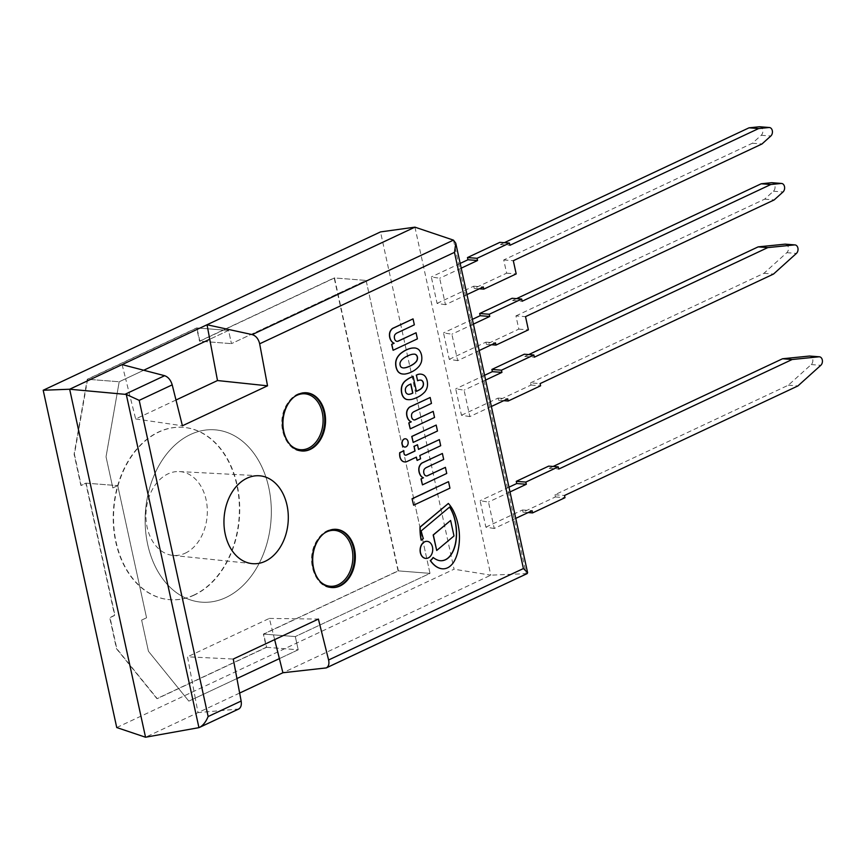 <?xml version="1.0" encoding="UTF-8"?>
<svg xmlns="http://www.w3.org/2000/svg" width="864" height="864" viewBox="0 0 864 864"><rect width="100%" height="100%" fill="white"/><g stroke="black" fill="none" stroke-linecap="round" stroke-linejoin="round"><path stroke-width="0.65" stroke-dasharray="4.32 3.24" d="M394.762 334.93L394.6 334.919A7.463 5.432 -85.5 0 1 396.997 332.878L414.18 324.821L412.884 318.87M395.237 340.232L395.086 340.222A4.72 3.434 -85.5 0 1 394.6 334.919M396.986 341.345A4.018 2.927 -85.5 0 1 396.911 341.345A4.018 2.927 -85.5 0 1 395.086 340.222M417.398 338.872L415.908 332.748M392.936 350.266L417.236 338.861M424.105 469.519L423.943 469.508A7.463 5.432 -85.5 0 1 426.341 467.478L443.524 459.41L442.228 453.47M424.591 474.833L424.429 474.822A4.72 3.434 -85.5 0 1 423.943 469.508M426.341 475.945A4.018 2.927 -85.5 0 1 426.254 475.945A4.018 2.927 -85.5 0 1 424.429 474.822M446.742 473.461L445.252 467.338M422.291 484.855L446.591 473.45M404.741 447.044A4.147 3.024 94.5 0 0 405.832 446.818A4.147 3.024 94.5 0 0 408.002 442.39A4.147 3.024 94.5 0 0 405.378 438.782M431.471 403.423L430.024 397.472M414.299 411.491L431.32 403.412M411.901 413.532L411.739 413.51A7.463 5.432 -85.5 0 1 414.137 411.48M412.376 418.835L412.214 418.824A4.72 3.434 -85.5 0 1 411.739 413.51M414.126 419.947A4.018 2.927 -85.5 0 1 414.05 419.947A4.018 2.927 -85.5 0 1 412.214 418.824M434.538 417.463L433.048 411.34M410.076 428.857L434.376 417.452M413.467 505.202L449.788 488.149L448.384 481.712M418.5 449.399L417.334 444.755M440.694 445.716L439.204 439.592M419.828 455.512L440.532 445.705M420.552 458.806L419.677 455.49M416.956 460.415L420.39 458.795M404.687 461.916A8.273 6.026 94.5 0 0 406.987 461.452L416.232 457.11M404.028 453.362L403.877 453.352A5.616 4.082 -85.5 0 1 403.758 450.76M405.4 455.188A3.521 2.57 -85.5 0 0 405.518 455.198L405.4 455.188A2.678 1.955 -85.5 0 1 403.877 453.352M413.035 442.411L437.335 430.996L436.039 425.056M405.572 391.619L405.421 391.608A4.925 3.586 -85.5 0 1 405.313 388.67A3.737 2.722 -85.5 0 1 406.199 386.867A10.066 7.333 -85.5 0 1 408.866 384.815L410.724 384.037M406.89 393.66L406.728 393.649A3.726 2.711 -85.5 0 1 405.421 391.608M408.478 394.308A5.551 4.039 -85.5 0 1 408.402 394.308A5.551 4.039 -85.5 0 1 406.728 393.649M417.636 380.754L417.474 380.743A9.839 7.16 -85.5 0 1 420.487 380.106A9.839 7.16 -85.5 0 1 420.563 380.106M423.5 374.944L423.349 374.922A12.809 9.331 94.5 0 0 420.682 374.123M424.181 375.376L423.349 374.922M425.552 376.888L425.39 376.877A10.141 7.387 94.5 0 0 424.03 375.365M427.388 386.251L427.226 386.24A12.161 8.856 94.5 0 0 427.237 382.201A11.038 8.035 94.5 0 0 425.39 376.877M426.341 389.567L426.179 389.556A9.547 6.955 94.5 0 0 427.226 386.24M425.002 391.716L424.84 391.705A26.752 19.472 94.5 0 0 426.179 389.556M416.686 397.624L416.524 397.613A32.011 23.306 94.5 0 0 424.84 391.705M412.841 399.06L412.679 399.049A45.576 33.188 94.5 0 0 416.524 397.613M408.024 399.632A22.399 16.308 94.5 0 0 412.679 399.049M416.405 391.381L412.97 376.337M403.078 374.047A21.298 15.509 94.5 0 0 404.914 374.026A46.256 33.674 94.5 0 0 407.992 373.313A35.683 25.974 94.5 0 0 411.372 371.952A33.48 24.376 94.5 0 0 416.081 369.036A28.609 20.833 94.5 0 0 418.997 366.152A13.122 9.558 94.5 0 0 421.2 362.005L421.276 361.735A11.578 8.435 94.5 0 0 421.351 355.05A11.578 8.435 94.5 0 0 418.651 349.672L418.478 349.52A13.122 9.558 94.5 0 0 415.044 348.008M403.348 367.934A9.439 6.869 -85.5 0 1 403.261 367.924A9.439 6.869 -85.5 0 1 401.944 367.643L401.382 367.373A3.251 2.365 -85.5 0 1 400.226 366.012A3.089 2.246 -85.5 0 1 399.956 365.094A3.089 2.246 -85.5 0 1 399.816 364.111A3.251 2.365 -85.5 0 1 400.216 362.027L400.561 361.336A9.439 6.869 -85.5 0 1 401.954 359.51A28.739 20.93 -85.5 0 1 404.536 357.523A39.992 29.117 -85.5 0 1 408.791 355.342A36.493 26.568 -85.5 0 1 411.566 354.402A19.289 14.04 -85.5 0 1 414.688 354.175A19.289 14.04 -85.5 0 1 414.774 354.175M425.747 558.403A8.554 6.232 94.5 0 0 432.324 547.052A8.554 6.232 94.5 0 0 427.075 541.339M454 535.961L450.457 520.452M436.547 550.454L453.838 535.939M438.35 560.336L438.188 560.326A26.924 19.602 -85.5 0 1 433.058 557.518M440.294 560.714A18.058 13.154 -85.5 0 1 440.219 560.704A18.058 13.154 -85.5 0 1 438.188 560.326M421.168 540.194A12.29 8.953 -85.5 0 1 423.187 538.596A82.339 59.951 -85.5 0 1 421.016 530.896L449.485 506.995A30.424 22.151 -85.5 0 1 449.55 507.092M442.303 568.804A18.22 13.262 94.5 0 0 448.589 567.151A19.472 14.18 94.5 0 0 454.442 560.563A30.737 22.378 94.5 0 0 457.909 550.541A44.723 32.562 94.5 0 0 459.216 540.508A46.624 33.944 94.5 0 0 459.043 531.824A52.79 38.437 94.5 0 0 452.984 510.322A38.642 28.134 94.5 0 0 448.211 503.42M469.843 416.588L461.473 415.271L455.717 388.843L464.087 390.161L469.843 416.588L491.368 406.49M485.6 380.063L464.087 390.161M484.564 375.3L455.717 388.843M461.473 415.271L498.118 398.077L498.593 400.28L531.014 385.063L530.539 382.86L540.108 383.605M531.014 385.063L540.594 385.808M498.593 400.28L503.744 400.68M498.118 398.077L507.697 398.822M528.725 354.575L524.772 356.432L524.286 354.229M524.772 356.432L534.352 357.178M530.539 382.86L763.938 273.294L786.823 252.677A4.676 3.402 94.5 0 0 788.422 247.871A4.676 3.402 94.5 0 0 785.851 244.231M763.938 273.294L773.518 274.05M445.457 304.7L437.076 303.383L431.32 276.955L439.69 278.273L445.457 304.7L466.97 294.602M460.166 263.412L431.32 276.955M504.328 242.687L500.375 244.534L499.9 242.341M437.076 303.383L473.72 286.189L474.196 288.392L506.617 273.175L503.734 259.956L752.404 143.23L761.227 135.281A4.676 3.402 94.5 0 0 762.826 130.475A4.676 3.402 94.5 0 0 760.255 126.835M461.214 268.164L439.69 278.273M752.404 143.23L761.983 143.975M500.375 244.534L509.954 245.29M473.72 286.189L483.3 286.934M474.196 288.392L479.347 288.792M506.617 273.175L516.197 273.92M503.734 259.956L513.313 260.701M457.65 360.644L449.28 359.327L443.513 332.899L451.883 334.217L457.65 360.644L479.174 350.546M473.407 324.108L451.883 334.217M472.37 319.356L443.513 332.899M449.28 359.327L485.914 342.133L486.4 344.336L518.821 329.119L515.938 315.9L525.517 316.645M518.821 329.119L528.39 329.864M486.4 344.336L491.54 344.736M485.914 342.133L495.493 342.878M516.532 298.631L512.579 300.488L512.093 298.285M512.579 300.488L522.148 301.234M515.938 315.9L764.608 199.174L773.431 191.225A4.676 3.402 94.5 0 0 775.019 186.419A4.676 3.402 94.5 0 0 772.459 182.79M764.608 199.174L774.187 199.919M494.24 528.476L485.87 527.159L480.103 500.731L488.484 502.049L494.24 528.476L515.765 518.378M508.961 487.188L480.103 500.731M553.122 466.463L549.169 468.32L548.683 466.117M485.87 527.159L522.515 509.965L522.99 512.168L555.412 496.951L554.926 494.748L788.335 385.193L811.22 364.565A4.676 3.402 94.5 0 0 812.819 359.759A4.676 3.402 94.5 0 0 810.248 356.119M509.998 491.951L488.484 502.049M788.335 385.193L797.915 385.938M549.169 468.32L558.749 469.066M522.515 509.965L532.084 510.71M522.99 512.168L528.131 512.568M555.412 496.951L564.991 497.696M554.926 494.748L564.505 495.493M87.599 379.285L74.423 454.302L81.227 485.471L86.13 483.17L114.944 615.319L110.03 617.62L116.834 648.788L157.226 698.652L266.587 647.32L263.704 634.111L398.38 570.888L429.991 573.361L366.12 280.422L231.444 343.645L228.56 330.426L209.747 339.26L228.56 330.426L196.96 327.953L87.599 379.285L119.2 381.758L106.034 456.775L112.828 487.944L117.742 485.633L146.556 617.792L141.642 620.093L148.435 651.262L188.838 701.125L195.264 698.112L197.986 712.616L145.541 737.23M263.704 634.111L295.315 636.574L429.991 573.361L366.12 280.422L231.444 343.645L228.56 330.426L196.636 327.931L87.275 379.264L74.11 454.28L80.903 485.449L85.817 483.138L114.62 615.298L109.717 617.598L116.51 648.767L156.913 698.63L266.274 647.298L263.39 634.079L398.066 570.866L334.195 277.927L199.519 341.15L196.636 327.931M398.38 570.888L334.508 277.96L366.12 280.422L334.195 277.927M334.508 277.96L199.843 341.172L231.444 343.645L199.519 341.15M199.843 341.172L196.96 327.953M175.986 400.021L135.67 418.954L125.636 378.745L143.726 370.246L119.2 381.758L106.034 456.775L112.828 487.944L117.742 485.633L146.556 617.792L141.642 620.093L148.435 651.262L188.838 701.125L236.93 678.553L195.264 698.112L187.531 656.824L233.269 659.038M122.105 364.619L125.636 378.745L119.2 381.758L87.275 379.264M266.587 647.32L298.199 649.793L279.385 658.627L298.199 649.793L295.315 636.574L429.991 573.361L398.066 570.866M274.644 639.619L269.352 618.419L187.531 656.824M226.001 597.488A86.432 62.932 -85.5 0 1 201.506 602.165A86.432 62.932 -85.5 0 1 145.498 511.088A86.432 62.932 -85.5 0 1 214.974 429.829A86.432 62.932 -85.5 0 1 271.08 504.004A86.432 62.932 -85.5 0 1 226.001 597.488A86.432 62.932 -85.5 0 1 201.506 602.165A86.432 62.932 -85.5 0 1 145.498 511.088A86.432 62.932 -85.5 0 1 214.974 429.829A86.432 62.932 -85.5 0 1 271.08 504.004A86.432 62.932 -85.5 0 1 226.001 597.488M86.13 483.17L117.742 485.633L85.817 483.138M194.4 595.015A86.432 62.932 -85.5 0 1 169.895 599.692A86.432 62.932 -85.5 0 1 113.886 508.626A86.432 62.932 -85.5 0 1 183.362 427.356A86.432 62.932 -85.5 0 1 239.479 501.53A86.432 62.932 -85.5 0 1 194.4 595.015M239.641 693.058L197.986 712.616L238.648 709.042M185.274 553.165A42.044 30.618 94.5 0 0 207.176 507.308A42.044 30.618 94.5 0 0 179.334 471.571A42.044 30.618 94.5 0 0 146.102 511.142A42.044 30.618 94.5 0 0 172.789 555.39A42.044 30.618 94.5 0 0 185.274 553.165M135.67 418.954L182.412 425.779M116.737 727.542L454.054 569.203L380.516 231.908M414.936 227.156L490.806 575.165L454.054 569.203M527.159 573.61L490.806 575.165L282.906 672.754M269.352 618.419L318.395 619.078M194.076 594.994A86.432 62.932 -85.5 0 1 169.571 599.67A86.432 62.932 -85.5 0 1 113.573 508.594A86.432 62.932 -85.5 0 1 183.038 427.334A86.432 62.932 -85.5 0 1 239.155 501.509A86.432 62.932 -85.5 0 1 194.076 594.994M266.274 647.298L298.199 649.793L295.315 636.574L263.39 634.079M786.823 252.677L796.403 253.422M761.227 135.281L770.807 136.026M773.431 191.225L783.011 191.97M811.22 364.565L820.8 365.31M197.878 727.92L237.395 709.376M324.95 668.272L526.208 573.804L453.46 240.127M290.52 445.122A28.037 20.412 -85.5 0 1 294.3 396.803M306.115 392.753A29.203 21.265 94.5 0 0 305.716 392.71A29.203 21.265 94.5 0 0 297.443 394.297A29.203 21.265 94.5 0 0 282.215 425.876A29.203 21.265 94.5 0 0 301.169 450.932A29.203 21.265 94.5 0 0 301.568 450.965M320.296 581.677A28.037 20.412 -85.5 0 1 324.076 533.369M335.891 529.308A29.203 21.265 94.5 0 0 335.491 529.276A29.203 21.265 94.5 0 0 327.218 530.852A29.203 21.265 94.5 0 0 311.98 562.432A29.203 21.265 94.5 0 0 330.944 587.488A29.203 21.265 94.5 0 0 331.344 587.52M172.789 555.39L252.104 563.63M179.334 471.571L258.973 475.751M306.515 392.774L305.716 392.71C297.605 392.148 290.833 396.889 285.379 406.944C275.508 427.529 287.788 451.526 301.169 450.932L301.968 450.997M336.29 529.33L335.491 529.276C327.38 528.703 320.598 533.444 315.155 543.499C305.284 564.095 317.563 588.082 330.944 587.488L331.744 587.552"/><path stroke-width="1.3" d="M394.135 343.235A8.834 6.426 -85.5 0 1 390.366 338.99A8.899 6.48 -85.5 0 1 389.61 334.541A6.08 4.428 -85.5 0 1 391.133 330.08A6.199 4.514 -85.5 0 1 393.466 328.072L413.046 318.881L414.342 324.832L397.159 332.899A7.463 5.432 94.5 0 0 394.762 334.93A4.72 3.434 94.5 0 0 395.237 340.232A4.018 2.927 94.5 0 0 397.073 341.356A4.018 2.927 94.5 0 0 398.272 341.107L416.07 332.759L417.398 338.872L393.098 350.276L391.802 344.326L394.135 343.235L391.64 344.315L393.098 350.276M398.272 341.107L398.11 341.096A4.018 2.927 -85.5 0 1 396.986 341.345M416.07 332.759L398.11 341.096M390.366 338.99L390.215 338.98A8.834 6.426 94.5 0 0 393.973 343.224M391.133 330.08L390.971 330.07A6.08 4.428 94.5 0 0 389.448 334.53A8.899 6.48 94.5 0 0 390.215 338.98M393.466 328.072L393.314 328.061A6.199 4.514 94.5 0 0 390.971 330.07M413.046 318.881L393.314 328.061M423.479 477.824A8.834 6.426 -85.5 0 1 419.72 473.591A8.899 6.48 -85.5 0 1 418.954 469.141A6.08 4.428 -85.5 0 1 420.476 464.67A6.199 4.514 -85.5 0 1 422.82 462.661L442.39 453.481L443.686 459.421L426.503 467.489A7.463 5.432 94.5 0 0 424.105 469.519A4.72 3.434 94.5 0 0 424.591 474.833A4.018 2.927 94.5 0 0 426.416 475.956A4.018 2.927 94.5 0 0 427.615 475.708L445.414 467.348L446.742 473.461L422.453 484.866L421.146 478.926L423.328 477.814L420.995 478.915L422.453 484.866M427.615 475.708L427.464 475.697A4.018 2.927 -85.5 0 1 426.341 475.945M445.414 467.348L427.464 475.697M419.72 473.591L419.558 473.58A8.834 6.426 94.5 0 0 423.328 477.814M420.476 464.67L420.314 464.659A6.08 4.428 94.5 0 0 418.792 469.13A8.899 6.48 94.5 0 0 419.558 473.58M422.82 462.661L422.658 462.65A6.199 4.514 94.5 0 0 420.314 464.659M442.39 453.481L422.658 462.65M405.378 438.782A4.147 3.024 94.5 0 0 405.302 438.772A4.147 3.024 94.5 0 0 401.976 442.67A4.147 3.024 94.5 0 0 404.654 447.044A4.147 3.024 94.5 0 0 404.741 447.044M405.994 446.828A4.147 3.024 -85.5 0 1 404.816 447.055A4.147 3.024 -85.5 0 1 402.127 442.681A4.147 3.024 -85.5 0 1 405.464 438.782A4.147 3.024 -85.5 0 1 408.154 442.346A4.147 3.024 -85.5 0 1 405.994 446.828M414.299 411.491A7.463 5.432 94.5 0 0 411.901 413.532A4.72 3.434 94.5 0 0 412.376 418.835A4.018 2.927 94.5 0 0 414.212 419.958A4.018 2.927 94.5 0 0 415.411 419.71L433.21 411.361L434.538 417.463L410.238 428.879L408.942 422.928L411.275 421.837A8.834 6.426 -85.5 0 1 407.506 417.593A8.899 6.48 -85.5 0 1 406.75 413.143A6.08 4.428 -85.5 0 1 408.272 408.672A6.199 4.514 -85.5 0 1 410.605 406.663L430.175 397.483L431.471 403.423L414.299 411.491M407.506 417.593L407.344 417.582A8.834 6.426 94.5 0 0 411.113 421.816L408.78 422.917L410.238 428.879M408.272 408.672L408.11 408.661A6.08 4.428 94.5 0 0 406.588 413.132A8.899 6.48 94.5 0 0 407.344 417.582M410.605 406.663L410.443 406.652A6.199 4.514 94.5 0 0 408.11 408.661M430.175 397.483L410.443 406.652M415.411 419.71L415.249 419.699A4.018 2.927 -85.5 0 1 414.126 419.947M433.21 411.361L415.249 419.699M412.225 498.776L448.384 481.712L412.063 498.766L413.629 505.213L412.063 498.766M448.546 481.723L449.95 488.171L413.629 505.213M416.394 457.121L407.149 461.462A8.273 6.026 -85.5 0 1 404.762 461.927A8.273 6.026 -85.5 0 1 402.991 461.408A7.744 5.638 -85.5 0 1 401.544 460.188A8.089 5.897 -85.5 0 1 400.01 456.764A11.513 8.381 -85.5 0 1 399.87 452.682L403.92 450.781A5.616 4.082 94.5 0 0 404.028 453.362A2.678 1.955 94.5 0 0 405.562 455.209A3.521 2.57 94.5 0 0 406.598 454.982L415.066 451.008L414.061 446.386L417.496 444.766L418.5 449.399L439.366 439.603L440.694 445.716L419.828 455.512L420.552 458.806L417.118 460.426L416.394 457.121M414.061 446.386L414.904 450.997L406.436 454.972A3.521 2.57 -85.5 0 1 405.518 455.198M417.496 444.766L413.899 446.375M439.366 439.603L418.478 449.312M417.118 460.426L416.254 457.186M402.991 461.408L402.829 461.398A8.273 6.026 94.5 0 0 404.6 461.916A8.273 6.026 94.5 0 0 404.687 461.916M401.544 460.188L401.382 460.177A7.744 5.638 94.5 0 0 402.829 461.398M400.01 456.764L399.859 456.754A8.089 5.897 94.5 0 0 401.382 460.177M399.87 452.682L399.708 452.66A11.513 8.381 94.5 0 0 399.859 456.754M403.92 450.781L399.708 452.66M436.19 425.066L411.739 436.46L413.186 442.422L411.89 436.471L436.19 425.066L437.486 431.017L413.186 442.422M412.841 399.06A22.399 16.308 -85.5 0 1 408.11 399.643A22.399 16.308 -85.5 0 1 406.728 399.449A9.763 7.106 -85.5 0 1 402.559 395.518A11.923 8.683 -85.5 0 1 401.468 389.653A9.774 7.117 -85.5 0 1 402.397 384.847A12.269 8.932 -85.5 0 1 405.454 380.862A40.543 29.516 -85.5 0 1 410.918 377.384L413.122 376.348L416.405 391.381A87.426 63.655 94.5 0 0 420.174 389.437A11.502 8.37 94.5 0 0 422.366 387.407A4.482 3.262 94.5 0 0 423.446 384.62A4.082 2.97 94.5 0 0 422.096 380.668A2.754 2.009 94.5 0 0 421.394 380.225A9.839 7.16 94.5 0 0 420.649 380.117A9.839 7.16 94.5 0 0 417.636 380.754L416.394 375.181L417.463 374.674A12.809 9.331 -85.5 0 1 420.768 374.134A12.809 9.331 -85.5 0 1 423.5 374.944L424.181 375.376A10.141 7.387 -85.5 0 1 425.552 376.888A11.038 8.035 -85.5 0 1 427.388 382.223A12.161 8.856 -85.5 0 1 427.388 386.251A9.547 6.955 -85.5 0 1 426.341 389.567A26.752 19.472 -85.5 0 1 425.002 391.716A32.011 23.306 -85.5 0 1 416.686 397.624A45.576 33.188 -85.5 0 1 412.841 399.06M410.864 383.972L409.028 384.836A10.066 7.333 94.5 0 0 406.361 386.888A3.737 2.722 94.5 0 0 405.475 388.681A4.925 3.586 94.5 0 0 405.572 391.619A3.726 2.711 94.5 0 0 406.89 393.66A5.551 4.039 94.5 0 0 408.553 394.319A5.551 4.039 94.5 0 0 409.579 394.222A15.304 11.146 94.5 0 0 412.841 393.055L410.864 383.972M409.579 394.222L409.417 394.211A5.551 4.039 -85.5 0 1 408.478 394.308M412.841 393.055L412.69 393.044A15.304 11.146 -85.5 0 1 409.417 394.211M410.724 384.037L412.69 393.044M421.394 380.225L421.232 380.214A2.754 2.009 -85.5 0 1 421.934 380.657A4.082 2.97 -85.5 0 1 423.295 384.599A4.482 3.262 -85.5 0 1 422.204 387.396A11.502 8.37 -85.5 0 1 420.012 389.416A87.426 63.655 -85.5 0 1 416.383 391.306M420.563 380.106A9.839 7.16 -85.5 0 1 421.232 380.214M417.604 380.765L416.394 375.181M417.463 374.674L416.232 375.17M420.682 374.123A12.809 9.331 94.5 0 0 420.606 374.123A12.809 9.331 94.5 0 0 417.312 374.663M406.728 399.449L406.566 399.438A22.399 16.308 94.5 0 0 407.948 399.622A22.399 16.308 94.5 0 0 408.024 399.632M402.559 395.518L402.397 395.507A9.763 7.106 94.5 0 0 406.566 399.438M402.397 384.847L402.235 384.836A9.774 7.117 94.5 0 0 401.306 389.642A11.923 8.683 94.5 0 0 402.397 395.507M413.122 376.348L410.756 377.374A40.543 29.516 94.5 0 0 405.292 380.851A12.269 8.932 94.5 0 0 402.235 384.836M415.206 348.03A13.122 9.558 -85.5 0 1 418.64 349.531L418.802 349.693A11.578 8.435 -85.5 0 1 421.513 355.061A11.578 8.435 -85.5 0 1 421.438 361.746L421.362 362.016A13.122 9.558 -85.5 0 1 419.159 366.174A28.609 20.833 -85.5 0 1 416.232 369.047A33.48 24.376 -85.5 0 1 411.523 371.974A35.683 25.974 -85.5 0 1 408.143 373.324A46.256 33.674 -85.5 0 1 405.076 374.036A21.298 15.509 -85.5 0 1 403.164 374.047A21.298 15.509 -85.5 0 1 401.987 373.896A11.135 8.111 -85.5 0 1 399.352 372.719A8.111 5.908 -85.5 0 1 397.818 371.131A12.982 9.45 -85.5 0 1 396.144 366.973A12.982 9.45 -85.5 0 1 395.863 362.156A8.111 5.908 -85.5 0 1 396.479 359.564A11.135 8.111 -85.5 0 1 398.164 356.368A21.298 15.509 -85.5 0 1 400.626 353.614A46.256 33.674 -85.5 0 1 403.412 351.583A35.683 25.974 -85.5 0 1 406.696 349.801A33.48 24.376 -85.5 0 1 411.685 348.17A28.609 20.833 -85.5 0 1 415.206 348.03L415.044 348.008A28.609 20.833 94.5 0 0 411.523 348.16A33.48 24.376 94.5 0 0 406.534 349.79A35.683 25.974 94.5 0 0 403.25 351.572A46.256 33.674 94.5 0 0 400.464 353.603A21.298 15.509 94.5 0 0 398.002 356.346A11.135 8.111 94.5 0 0 396.328 359.554A8.111 5.908 94.5 0 0 395.712 362.146A12.982 9.45 94.5 0 0 395.993 366.962A12.982 9.45 94.5 0 0 397.667 371.12A8.111 5.908 94.5 0 0 399.19 372.708A11.135 8.111 94.5 0 0 401.825 373.885A21.298 15.509 94.5 0 0 403.002 374.036A21.298 15.509 94.5 0 0 403.078 374.047M414.936 354.197A19.289 14.04 94.5 0 0 414.85 354.186A19.289 14.04 94.5 0 0 411.728 354.413A36.493 26.568 94.5 0 0 408.953 355.352A39.992 29.117 94.5 0 0 404.698 357.534A28.739 20.93 94.5 0 0 402.116 359.521A9.439 6.869 94.5 0 0 400.723 361.346L400.367 362.038A3.251 2.365 94.5 0 0 399.978 364.122A3.089 2.246 94.5 0 0 400.118 365.105A3.089 2.246 94.5 0 0 400.388 366.034A3.251 2.365 94.5 0 0 401.533 367.394L402.095 367.654A9.439 6.869 94.5 0 0 403.423 367.934A9.439 6.869 94.5 0 0 403.952 367.956A28.739 20.93 94.5 0 0 406.836 367.373A39.992 29.117 94.5 0 0 411.167 365.526A36.493 26.568 94.5 0 0 413.802 363.928A19.289 14.04 94.5 0 0 416.502 361.379A6.307 4.59 94.5 0 0 417.398 359.327A5.173 3.758 94.5 0 0 417.431 356.983A5.173 3.758 94.5 0 0 416.47 355.104A6.307 4.59 94.5 0 0 414.936 354.197L414.774 354.175A6.307 4.59 -85.5 0 1 416.318 355.093A5.173 3.758 -85.5 0 1 417.269 356.972A5.173 3.758 -85.5 0 1 417.236 359.316A6.307 4.59 -85.5 0 1 416.34 361.368A19.289 14.04 -85.5 0 1 413.64 363.917A36.493 26.568 -85.5 0 1 411.016 365.515A39.992 29.117 -85.5 0 1 406.685 367.362A28.739 20.93 -85.5 0 1 403.79 367.934A9.439 6.869 -85.5 0 1 403.348 367.934M432.486 547.063A8.554 6.232 -85.5 0 1 425.822 558.403A8.554 6.232 -85.5 0 1 420.282 549.396A8.554 6.232 -85.5 0 1 427.151 541.35A8.554 6.232 -85.5 0 1 432.486 547.063M427.075 541.339A8.554 6.232 94.5 0 0 427 541.339A8.554 6.232 94.5 0 0 420.12 549.374A8.554 6.232 94.5 0 0 425.66 558.392A8.554 6.232 94.5 0 0 425.747 558.403M450.619 520.463L454 535.961L436.709 550.465L433.328 534.978L450.619 520.463L433.166 534.967L436.709 550.465M433.21 557.528A26.924 19.602 94.5 0 0 438.35 560.336A18.058 13.154 94.5 0 0 440.381 560.714A18.058 13.154 94.5 0 0 444.798 560.045A16.967 12.355 94.5 0 0 449.96 556.2A22.626 16.47 94.5 0 0 454.216 548.456A29.192 21.254 94.5 0 0 456.224 539.255A37.325 27.173 94.5 0 0 456.462 530.118A46.332 33.739 94.5 0 0 455.036 520.16A37.93 27.616 94.5 0 0 451.364 509.976A30.424 22.151 94.5 0 0 449.647 507.017L421.178 530.906A82.339 59.951 94.5 0 0 423.349 538.607A12.29 8.953 94.5 0 0 421.33 540.205A45.025 32.789 -85.5 0 1 420.174 527.105L448.373 503.442A38.642 28.134 -85.5 0 1 453.146 510.332A52.79 38.437 -85.5 0 1 459.205 531.835A46.624 33.944 -85.5 0 1 459.378 540.518A44.723 32.562 -85.5 0 1 458.06 550.552A30.737 22.378 -85.5 0 1 454.604 560.574A19.472 14.18 -85.5 0 1 448.751 567.173A18.22 13.262 -85.5 0 1 442.379 568.804A18.22 13.262 -85.5 0 1 441.569 568.706A23.954 17.442 -85.5 0 1 435.262 565.801A32.497 23.663 -85.5 0 1 430.456 560.596A12.29 8.953 94.5 0 0 433.21 557.528L433.058 557.518A12.29 8.953 -85.5 0 1 430.294 560.585A32.497 23.663 94.5 0 0 435.1 565.79A23.954 17.442 94.5 0 0 441.407 568.696A18.22 13.262 94.5 0 0 442.217 568.793A18.22 13.262 94.5 0 0 442.303 568.804M449.55 507.092A30.424 22.151 -85.5 0 1 451.202 509.965A37.93 27.616 -85.5 0 1 454.885 520.15A46.332 33.739 -85.5 0 1 456.3 530.096A37.325 27.173 -85.5 0 1 456.062 539.233A29.192 21.254 -85.5 0 1 454.054 548.446A22.626 16.47 -85.5 0 1 449.798 556.189A16.967 12.355 -85.5 0 1 444.636 560.023A18.058 13.154 -85.5 0 1 440.294 560.714M448.373 503.442L420.012 527.083A45.025 32.789 94.5 0 0 421.168 540.194L421.33 540.205M785.851 244.231A4.676 3.402 94.5 0 0 785.419 244.166A4.676 3.402 94.5 0 0 784.966 244.166L758.171 246.866L767.75 247.612L534.352 357.178L533.866 354.974L524.286 354.229L491.875 369.446L492.35 371.65L501.93 372.395L485.6 380.063M492.35 371.65L484.564 375.3M503.744 400.68L508.172 401.026L540.594 385.808L540.108 383.605L773.518 274.05L796.403 253.422A4.676 3.402 94.5 0 0 797.958 248.324A4.676 3.402 94.5 0 0 794.999 244.912A4.676 3.402 94.5 0 0 794.545 244.912L767.75 247.612M491.368 406.49L507.697 398.822L508.172 401.026M491.875 369.446L501.455 370.192L501.93 372.395M533.866 354.974L501.455 370.192M758.171 246.866L528.725 354.575M466.97 294.602L483.3 286.934L483.775 289.138L516.197 273.92L513.313 260.701L761.983 143.975L770.807 136.026A4.676 3.402 94.5 0 0 772.362 130.928A4.676 3.402 94.5 0 0 769.392 127.516A4.676 3.402 94.5 0 0 768.949 127.516L758.624 128.563L509.954 245.29L509.468 243.086L499.9 242.341L467.478 257.558L467.953 259.762L460.166 263.412M760.255 126.835A4.676 3.402 94.5 0 0 759.823 126.77A4.676 3.402 94.5 0 0 759.37 126.77L749.045 127.818L504.328 242.687M509.468 243.086L477.058 258.304L477.533 260.507L461.214 268.164M749.045 127.818L758.624 128.563M467.478 257.558L477.058 258.304M467.953 259.762L477.533 260.507M479.347 288.792L483.775 289.138M772.459 182.79A4.676 3.402 94.5 0 0 772.016 182.714A4.676 3.402 94.5 0 0 771.574 182.714L761.238 183.762L770.818 184.507L522.148 301.234L521.672 299.03L512.093 298.285L479.671 313.502L480.157 315.706L489.737 316.451L473.407 324.108M480.157 315.706L472.37 319.356M491.54 344.736L495.979 345.082L528.39 329.864L525.517 316.645L774.187 199.919L783.011 191.97A4.676 3.402 94.5 0 0 784.555 186.872A4.676 3.402 94.5 0 0 781.596 183.46A4.676 3.402 94.5 0 0 781.153 183.46L770.818 184.507M479.174 350.546L495.493 342.878L495.979 345.082M479.671 313.502L489.251 314.248L489.737 316.451M521.672 299.03L489.251 314.248M761.238 183.762L516.532 298.631M515.765 518.378L532.084 510.71L532.57 512.914L564.991 497.696L564.505 495.493L797.915 385.938L820.8 365.31A4.676 3.402 94.5 0 0 822.355 360.212A4.676 3.402 94.5 0 0 819.385 356.8A4.676 3.402 94.5 0 0 818.942 356.8L792.148 359.51L558.749 469.066L558.263 466.862L548.683 466.117L516.272 481.334L516.748 483.538L508.961 487.188M810.248 356.119A4.676 3.402 94.5 0 0 809.806 356.054A4.676 3.402 94.5 0 0 809.363 356.054L782.568 358.754L553.122 466.463M558.263 466.862L525.841 482.08L526.327 484.283L509.998 491.951M782.568 358.754L792.148 359.51M516.272 481.334L525.841 482.08M516.748 483.538L526.327 484.283M528.131 512.568L532.57 512.914M217.49 380.538L267.527 385.819L182.412 425.779L172.206 384.858C170.737 380.052 168.21 376.996 164.646 375.7L122.105 364.619L207.036 324.745L209.747 339.26L143.726 370.246L209.747 339.26L217.49 380.538L175.986 400.021M238.648 709.042C240.916 707.735 241.747 705.067 241.142 701.05L233.269 659.038L318.395 619.078L328.601 659.988C329.422 663.908 328.644 666.554 326.268 667.915L282.906 672.754L274.644 639.619M279.385 658.627L236.93 678.553L279.385 658.627M282.906 672.754L239.641 693.058M198.936 727.65L199.562 727.391C203.04 725.512 205.902 721.894 208.138 716.537L139.201 400.356L126.284 394.438L198.936 727.65L145.541 737.23L116.737 727.542L43.2 390.247L380.516 231.908L414.936 227.156L207.036 324.745L252.191 334.606C255.96 335.804 258.444 338.872 259.664 343.807L267.527 385.819M145.541 737.23L69.66 389.232L126.284 394.438M43.2 390.247L69.66 389.232L122.105 364.619M265.194 561.298A44.075 32.098 -85.5 0 1 252.104 563.63A44.075 32.098 -85.5 0 1 224.132 517.234A44.075 32.098 -85.5 0 1 258.973 475.751A44.075 32.098 -85.5 0 1 288.155 513.216A44.075 32.098 -85.5 0 1 265.194 561.298M259.664 343.807L454.475 252.364L455.771 243.227L453.46 240.127L414.936 227.156M454.475 252.364L523.411 568.544L527.612 572.702L527.159 573.61L326.225 667.937M298.242 394.351A29.203 21.265 -85.5 0 1 306.515 392.774A29.203 21.265 -85.5 0 1 325.436 423.544A29.203 21.265 -85.5 0 1 301.968 450.997A29.203 21.265 -85.5 0 1 283.014 425.941A29.203 21.265 -85.5 0 1 298.242 394.351M328.018 530.917A29.203 21.265 -85.5 0 1 336.29 529.33A29.203 21.265 -85.5 0 1 355.212 560.099A29.203 21.265 -85.5 0 1 331.744 587.552A29.203 21.265 -85.5 0 1 312.779 562.496A29.203 21.265 -85.5 0 1 328.018 530.917M784.966 244.166L794.545 244.912M759.37 126.77L768.949 127.516M771.574 182.714L781.153 183.46M809.363 356.054L818.942 356.8M241.142 701.05L208.138 716.537M139.201 400.356L172.206 384.858M164.646 375.7L125.118 394.254M453.46 240.127L252.191 334.606M523.411 568.544L328.601 659.988M294.3 396.803A28.037 20.412 -85.5 0 1 321.851 410.789A28.037 20.412 -85.5 0 1 308.405 448.189A28.037 20.412 -85.5 0 1 290.52 445.122M301.568 450.965A29.203 21.265 94.5 0 0 309.442 449.356A29.203 21.265 94.5 0 0 324.691 418.046A29.203 21.265 94.5 0 0 306.115 392.753M324.076 533.369A28.037 20.412 -85.5 0 1 351.626 547.344A28.037 20.412 -85.5 0 1 338.18 584.744A28.037 20.412 -85.5 0 1 320.296 581.677M331.344 587.52A29.203 21.265 94.5 0 0 339.217 585.911A29.203 21.265 94.5 0 0 354.467 554.602A29.203 21.265 94.5 0 0 335.891 529.308M785.419 244.166L794.999 244.912M759.823 126.77L769.392 127.516M772.016 182.714L781.596 183.46M809.806 356.054L819.385 356.8M199.562 727.391L238.691 709.02M527.612 572.702L455.771 243.227"/></g></svg>
